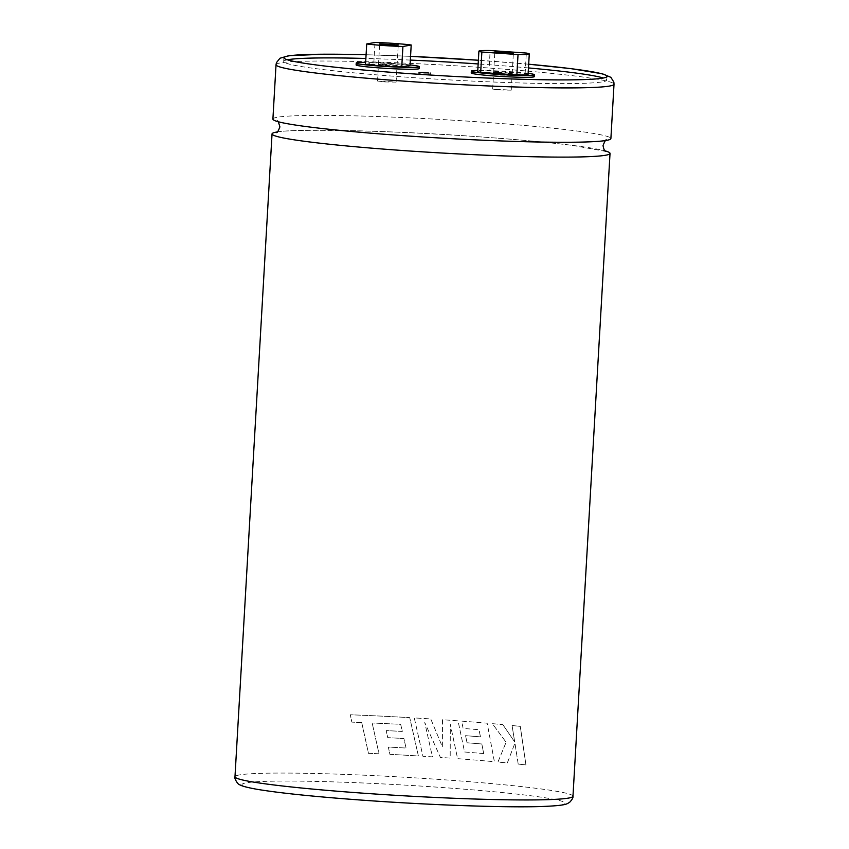 <?xml version="1.0" encoding="UTF-8"?>
<svg xmlns="http://www.w3.org/2000/svg" width="849" height="849" viewBox="0 0 849 849"><rect width="100%" height="100%" fill="white"/><g stroke="black" fill="none" stroke-linecap="round" stroke-linejoin="round"><path stroke-width="0.64" stroke-dasharray="4.25 3.18" d="M277.198 131.966A169.269 9.286 -176.7 0 1 478.783 136.774A169.269 9.286 -176.7 0 1 605.135 150.878M425.338 74.394L420.786 74.33L425.338 74.394M430.072 74.871L418.928 74.224M419.077 74.309L429.414 74.977M361.716 722.52L368.455 753.307A169.269 9.286 -176.7 0 1 379.015 753.795L372.159 722.987L379.015 753.806A169.238 9.275 -176.7 0 0 368.455 753.307L361.716 722.52L351.847 722.128L350.297 714.773A169.269 9.286 -176.7 0 1 381.817 716.142A169.269 9.286 -176.7 0 1 409.738 717.649L418.398 755.981A169.269 9.286 -176.7 0 0 389.924 754.347L388.311 747.078A169.269 9.286 -176.7 0 1 406.045 748.043L403.901 738.524A169.269 9.286 -176.7 0 0 387.749 737.654L386.168 730.586A169.269 9.286 -176.7 0 1 402.32 731.456L400.675 724.324L372.159 722.987L400.675 724.324M400.686 724.335L402.32 731.456A169.238 9.275 -176.7 0 0 386.178 730.586L387.749 737.654A169.238 9.275 -176.7 0 1 403.901 738.534L406.045 748.043A169.238 9.275 -176.7 0 0 388.311 747.078L389.924 754.347A169.238 9.275 -176.7 0 1 418.398 755.981L409.738 717.649A169.238 9.275 -176.7 0 0 381.817 716.153A169.238 9.275 -176.7 0 0 350.308 714.773L351.847 722.128L361.727 722.531M483.697 753.562L483.675 753.562A169.238 9.275 -176.7 0 0 464.573 752.002L458.036 720.843A169.238 9.275 -176.7 0 0 442.488 719.729L442.35 746.749L430.761 718.944A169.238 9.275 -176.7 0 0 414.28 717.914L422.919 756.268A169.238 9.275 -176.7 0 1 432.428 756.884L424.765 722.541L440.408 757.425A169.238 9.275 -176.7 0 1 450.182 758.115L450.31 724.43L457.611 758.666A169.238 9.275 -176.7 0 1 463.957 759.155A169.269 9.286 -176.7 0 0 457.622 758.666L450.31 724.43L450.193 758.115A169.269 9.286 -176.7 0 0 442.987 757.595A169.269 9.286 -176.7 0 0 440.419 757.425L424.765 722.541L432.428 756.884A169.269 9.286 -176.7 0 0 422.929 756.257L414.28 717.914A169.269 9.286 -176.7 0 1 430.761 718.944L442.361 746.749L442.499 719.729A169.269 9.286 -176.7 0 1 445.152 719.92A169.269 9.286 -176.7 0 1 458.036 720.843L464.583 752.002A169.269 9.286 -176.7 0 1 483.697 753.562L481.85 743.989A169.269 9.286 -176.7 0 0 467.046 742.779L465.581 735.669A169.269 9.286 -176.7 0 1 480.47 736.879L479.027 729.716A169.269 9.286 -176.7 0 0 463.13 728.442L461.612 721.119A169.269 9.286 -176.7 0 1 487.167 723.199L494.405 761.723A169.269 9.286 -176.7 0 0 463.968 759.155A169.238 9.275 -176.7 0 1 494.383 761.723L487.167 723.199A169.238 9.275 -176.7 0 0 461.601 721.119L463.13 728.442A169.238 9.275 -176.7 0 1 479.016 729.716L479.027 729.716M272.9 119.093A169.269 9.286 -176.7 0 1 479.632 121.938A169.269 9.286 -176.7 0 1 610.887 138.578M389.861 64.492L397.067 65.405L385.711 65.256L378.505 64.333L389.861 64.492M365.537 64.365L373.825 62.847A29.757 1.634 -176.7 0 1 393.384 63.845A29.757 1.634 -176.7 0 1 410.035 65.384M410.056 64.917A31.625 1.73 3.3 0 0 394.838 63.579A31.625 1.73 3.3 0 0 365.654 62.359M419.247 68.546A31.625 1.73 3.3 0 0 394.732 65.437A31.625 1.73 3.3 0 0 356.113 64.906M504.985 72.558L512.202 73.481L493.63 72.409L504.985 72.558M528.152 73.354A31.625 1.73 3.3 0 0 509.962 71.656A31.625 1.73 3.3 0 0 477.785 70.446M534.371 76.612A31.625 1.73 3.3 0 0 509.856 73.513A31.625 1.73 3.3 0 0 471.237 72.972M528.683 64.216A161.83 8.872 3.3 0 0 481.542 60.459A161.83 8.872 3.3 0 0 478.38 60.247L528.683 64.206M287.365 59.801A161.83 8.872 3.3 0 0 283.683 61.446A161.83 8.872 3.3 0 0 409.154 77.355A161.83 8.872 3.3 0 0 606.802 80.082A161.83 8.872 3.3 0 0 603.331 78.012M528.471 67.931A161.83 8.872 3.3 0 0 481.319 64.174A161.83 8.872 3.3 0 0 478.157 63.951M366.099 54.729L410.555 56.352A161.83 8.872 3.3 0 0 366.099 54.75M410.332 60.077A161.83 8.872 3.3 0 0 365.877 58.454M528.099 74.341A29.757 1.634 3.3 0 0 525.138 73.449L488.971 70.913L490.149 50.516M477.722 71.549A29.757 1.634 -176.7 0 1 488.971 70.913M525.138 73.449L526.316 53.052M373.825 62.847L375.003 42.45M518.198 764.068L514.918 743.14L507.331 762.954A169.269 9.286 -176.7 0 0 497.949 762.052L506.11 742.249L492.356 723.656A169.269 9.286 -176.7 0 1 502.863 724.621L514.717 741.962L512.064 725.524A169.269 9.286 -176.7 0 1 520.288 726.373L525.945 764.928A169.269 9.286 -176.7 0 0 518.198 764.068L514.94 743.14L507.309 762.954A169.238 9.275 -176.7 0 0 497.928 762.052L506.11 742.249L492.356 723.656A169.238 9.275 -176.7 0 1 502.841 724.621L502.863 724.621M502.841 724.621L514.696 741.962L512.064 725.524A169.238 9.275 -176.7 0 1 520.257 726.373L525.945 764.928M518.166 764.068A169.238 9.275 -176.7 0 1 525.924 764.928M483.675 753.562L481.839 743.989A169.238 9.275 -176.7 0 0 467.035 742.779L465.581 735.669A169.238 9.275 -176.7 0 1 480.449 736.879L480.47 736.879M480.449 736.879L479.016 729.716M389.755 66.349L396.961 67.262L378.389 66.19L389.755 66.349M384.746 81.939L396.112 82.098L377.54 81.026L384.746 81.939M504.879 74.415L512.085 75.328L500.73 75.179L493.524 74.256L504.879 74.415M499.881 90.005L511.236 90.164L492.664 89.092L499.881 90.005M572.969 796.256A169.269 9.286 3.3 0 0 441.713 779.615A169.269 9.286 3.3 0 0 234.982 776.761M367.458 800.511A161.83 8.872 -176.7 0 1 246.061 782.884A161.83 8.872 -176.7 0 1 439.623 787.331A161.83 8.872 -176.7 0 1 561.03 804.958A161.83 8.872 -176.7 0 1 367.458 800.511M276.031 64.726A169.269 9.286 -176.7 0 1 482.773 67.58A169.269 9.286 -176.7 0 1 614.018 84.21M605.846 151.398L572.725 145.444C548.146 142.356 516.797 139.469 478.687 136.785C386.624 129.833 281.093 128.698 276.434 132.412M428.321 72.908L428.214 74.765M277.803 121.619L289.488 124.028C313.164 128.04 351.422 131.945 404.241 135.723C496.315 142.674 601.835 143.81 606.494 140.096L605.73 140.531M397.067 65.405L398.245 45.008M512.202 73.481L513.369 53.084M606.802 80.082L607.024 76.368M283.683 61.446L283.895 57.732M493.63 72.409L494.808 52.012M378.505 64.333L379.673 43.936M420.902 72.483L420.786 74.33M396.112 82.098L396.961 67.262M377.54 81.026L378.389 66.19M511.236 90.164L512.085 75.328M492.664 89.092L493.524 74.256"/><path stroke-width="1.27" d="M605.135 150.878A169.269 9.286 -176.7 0 1 610.028 153.414A169.269 9.286 -176.7 0 1 403.296 150.56A169.269 9.286 -176.7 0 1 272.041 133.919A169.269 9.286 -176.7 0 1 277.198 131.966M423.778 72.844L428.321 72.908L423.778 72.844M425.858 72.462L419.045 72.377L425.858 72.462M419.045 72.377L419.077 74.309M276.031 64.726A169.269 9.286 -176.7 0 0 407.287 81.366A169.269 9.286 -176.7 0 0 614.018 84.21L610.887 138.578A169.269 9.286 -176.7 0 1 404.156 135.723A169.269 9.286 -176.7 0 1 272.9 119.093L276.031 64.726L276.434 62.646L279.958 58.241L288.745 55.716L324.169 54.187L366.099 54.729M386.889 44.859L398.245 45.008L379.673 43.936L386.889 44.859M411.203 44.986A29.757 1.634 3.3 0 0 394.562 43.458A29.757 1.634 3.3 0 0 375.003 42.45L366.715 43.968L365.537 64.365A29.757 1.634 3.3 0 0 401.747 66.901L410.035 65.384L411.203 44.986L402.925 46.504A29.757 1.634 -176.7 0 1 366.715 43.968M365.654 62.359A31.625 1.73 3.3 0 0 356.219 63.049A31.625 1.73 3.3 0 0 380.734 66.158A31.625 1.73 3.3 0 0 419.353 66.689A31.625 1.73 3.3 0 0 410.056 64.917M356.219 63.049L356.113 64.906A31.625 1.73 3.3 0 0 380.628 68.016A31.625 1.73 3.3 0 0 419.247 68.546L419.353 66.689M502.014 52.925L513.369 53.084L506.163 52.171L494.808 52.012L502.014 52.925M477.785 70.446A31.625 1.73 3.3 0 0 471.344 71.125A31.625 1.73 3.3 0 0 495.858 74.234A31.625 1.73 3.3 0 0 534.477 74.765A31.625 1.73 3.3 0 0 528.152 73.354M471.344 71.125L471.237 72.972A31.625 1.73 3.3 0 0 495.752 76.081A31.625 1.73 3.3 0 0 534.371 76.612L534.477 74.765M366.099 54.75A161.83 8.872 3.3 0 0 283.895 57.732A161.83 8.872 3.3 0 0 409.377 73.64A161.83 8.872 3.3 0 0 607.024 76.368A161.83 8.872 3.3 0 0 528.683 64.216L570.73 68.61L602.429 73.799L610.866 77.323L613.859 82.098L614.018 84.21M603.331 78.012A161.83 8.872 3.3 0 0 528.471 67.931M478.38 60.247A161.83 8.872 3.3 0 0 410.555 56.363L478.38 60.237M478.157 63.951A161.83 8.872 3.3 0 0 410.332 60.077M365.877 58.454A161.83 8.872 3.3 0 0 287.365 59.801M429.414 74.977L430.072 74.871L430.178 73.014M516.85 74.967A29.757 1.634 3.3 0 0 528.099 74.341L529.277 53.943A29.757 1.634 -176.7 0 1 518.028 54.569L516.85 74.967L480.683 72.43A29.757 1.634 -176.7 0 1 477.722 71.549L478.9 51.152A29.757 1.634 3.3 0 0 481.861 52.033L518.028 54.569M478.9 51.152A29.757 1.634 3.3 0 1 490.149 50.516L526.316 53.052A29.757 1.634 -176.7 0 1 529.277 53.943M480.683 72.43L481.861 52.033M401.747 66.901L402.925 46.504M234.982 776.761A169.269 9.286 3.3 0 0 366.227 793.401A169.269 9.286 3.3 0 0 572.969 796.256C573.298 797.561 572.173 799.599 569.594 802.358C566.612 803.716 568.31 805.552 540.548 806.55C505.091 807.675 432.481 805.128 367.373 800.522C317.622 796.978 280.923 793.253 257.268 789.347C242.602 786.715 240.808 785.314 239.843 784.794C238.134 785.176 233.762 777.769 234.982 776.761L272.041 133.919M276.445 132.402L276.434 132.412C276.923 133.314 278.079 131.489 279.905 126.936C278.621 122.203 277.676 120.25 277.092 121.099M606.494 140.096C606.006 139.183 604.849 141.008 603.034 145.572C603.819 149.573 604.753 151.515 605.846 151.398M610.028 153.414L572.969 796.256"/></g></svg>
